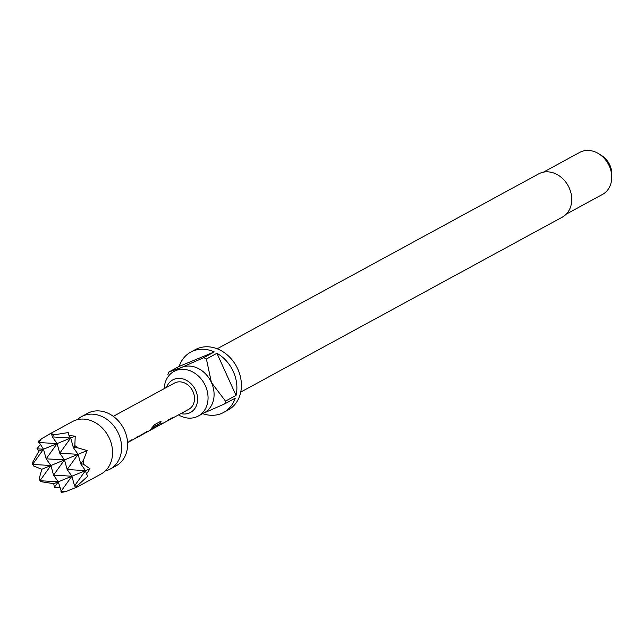 <?xml version="1.0" encoding="UTF-8"?>
<svg xmlns="http://www.w3.org/2000/svg" width="644" height="644" viewBox="0 0 644 644"><rect width="100%" height="100%" fill="white"/><g stroke="black" fill="none" stroke-linecap="round" stroke-linejoin="round"><path stroke-width="0.97" d="M77.328 419.679A29.874 24.472 61.5 0 1 81.53 416.636A29.874 24.472 61.5 0 1 83.479 415.702A29.874 24.472 61.5 0 1 117.908 432.349A29.874 24.472 61.5 0 1 110.084 469.122A29.874 24.472 61.5 0 1 108.128 470.048A29.874 24.472 61.5 0 1 105.246 470.989M76.813 487.089L75.726 487.484L77.022 485.979L87.946 476.053L86.441 474.048L90.015 468.751L83.229 464.066L83.462 460.162L87.157 450.583L77.9 447.886L74.841 445.576L75.227 436.141L69.005 435.618L68.224 432.575L53.838 434.869L51.705 434.539L52.156 432.744L41.466 438.757L38.769 442.517L57.091 443.611L52.373 436.914L70.695 438.009L69.005 435.618M47.906 434.925L72.498 421.546A29.874 24.472 61.5 0 1 74.446 420.621A29.874 24.472 61.5 0 1 108.876 437.268A29.874 24.472 61.5 0 1 101.052 474.032L76.467 487.411M81.53 416.636L87.552 413.359A29.874 24.472 61.5 0 1 89.5 412.426A29.874 24.472 61.5 0 1 123.93 429.073A29.874 24.472 61.5 0 1 116.105 465.845L110.084 469.122M180.867 413.609A18.531 15.182 -118.5 0 0 189.264 413.046A18.531 15.182 -118.5 0 0 195.679 390.401A18.531 15.182 -118.5 0 0 173.969 379.332A18.531 15.182 -118.5 0 0 166.587 387.366M178.501 414.897A25.398 20.801 -118.5 0 0 196.613 416.829A25.398 20.801 -118.5 0 0 198.272 416.04A25.398 20.801 -118.5 0 0 204.921 384.79A25.398 20.801 -118.5 0 0 175.659 370.638A25.398 20.801 -118.5 0 0 174.001 371.427A25.398 20.801 -118.5 0 0 164.22 388.654M240.727 392.091L562.244 217.173A24.649 20.189 -118.5 0 0 568.7 186.841A24.649 20.189 -118.5 0 0 540.292 173.107A24.649 20.189 -118.5 0 0 538.682 173.872L217.173 348.79M566.221 214.162L602.534 194.407A23.9 19.578 -118.5 0 0 611.752 177.583A23.9 19.578 -118.5 0 0 598.823 153.811A23.9 19.578 -118.5 0 0 581.25 151.67A23.9 19.578 -118.5 0 0 579.689 152.419L543.375 172.173M611.752 177.583L611.8 174.218A18.724 15.335 -118.5 0 0 601.665 155.598L598.823 153.811M174.001 371.427L180.022 368.151A25.398 20.801 61.5 0 1 181.68 367.362A25.398 20.801 61.5 0 1 211.425 382.52A25.398 20.801 61.5 0 1 204.293 412.764L198.272 416.04M202.699 413.633A34.357 28.143 -118.5 0 0 221.383 413.52A34.357 28.143 -118.5 0 0 223.629 412.45L228.145 409.995A34.357 28.143 -118.5 0 0 237.153 367.708A34.357 28.143 -118.5 0 0 197.555 348.557A34.357 28.143 -118.5 0 0 195.309 349.628L190.793 352.083A34.357 28.143 -118.5 0 0 179.169 366.404L168.631 372.135A34.357 28.143 61.5 0 0 167.851 374.889M223.629 412.45A34.357 28.143 -118.5 0 0 235.253 398.137L224.716 403.869A34.357 28.143 61.5 0 0 225.489 401.115L236.034 395.384A34.357 28.143 -118.5 0 0 216.931 353.282L206.394 359.014A34.357 28.143 61.5 0 0 203.754 357.67L214.299 351.938A34.357 28.143 -118.5 0 0 193.039 351.02A34.357 28.143 -118.5 0 0 190.793 352.083M128.293 442.162A14.941 12.236 61.5 0 0 129.098 441.768A14.941 12.236 61.5 0 0 131.593 439.86L130.008 440.721A14.941 12.236 61.5 0 1 127.584 442.597M135.192 438.411A14.941 12.236 61.5 0 0 136.005 438.009A14.941 12.236 61.5 0 0 138.492 436.101L136.914 436.962A14.941 12.236 61.5 0 1 134.427 438.87L129.098 441.768M145.045 432.993A14.941 12.236 61.5 0 0 145.303 432.889A14.941 12.236 61.5 0 0 146.277 432.422A14.941 12.236 61.5 0 0 146.913 432.052L147.291 431.319L138.428 436.664A14.941 12.236 61.5 0 1 137.8 437.034L136.005 438.009M147.83 431.158L147.291 431.319M150.1 429.991A14.643 11.995 61.5 0 0 153.256 426.956L159.929 423.543A14.941 12.236 61.5 0 0 161.137 421.104L154.496 424.718L151.912 427.801A14.941 12.236 61.5 0 1 148.072 431.448L146.277 432.422M153.465 427.149A14.941 12.236 61.5 0 1 149.827 430.498A14.941 12.236 61.5 0 1 148.925 430.925M152.588 428.63L156.412 426.57A14.643 11.995 61.5 0 0 157.031 426.199L153.039 428.188A14.941 12.236 61.5 0 1 151.034 429.814L155.486 427.407A14.941 12.236 61.5 0 1 155.148 427.6L149.827 430.498M158.102 425.571L157.571 425.724M157.184 426.457A14.941 12.236 61.5 0 1 156.556 426.835A14.941 12.236 61.5 0 1 155.582 427.294A14.941 12.236 61.5 0 1 155.502 427.326M159.116 425.394A14.941 12.236 61.5 0 0 159.929 425A14.941 12.236 61.5 0 0 162.417 423.092L160.839 423.945A14.941 12.236 61.5 0 1 158.344 425.861L156.556 426.835M166.023 421.635A14.941 12.236 61.5 0 0 166.828 421.24A14.941 12.236 61.5 0 0 169.316 419.333L167.738 420.194A14.941 12.236 61.5 0 1 165.25 422.102L159.929 425M169.388 419.799A14.941 12.236 61.5 0 0 170.201 419.405A14.941 12.236 61.5 0 0 172.689 417.497L171.111 418.359A14.941 12.236 61.5 0 1 168.623 420.266L166.828 421.24M170.201 419.405L188.756 409.31A14.941 12.236 -118.5 0 0 192.669 390.932A14.941 12.236 -118.5 0 0 175.458 382.608A14.941 12.236 -118.5 0 0 174.476 383.067L113.304 416.354M139.378 436.181L144.699 433.283A14.941 12.236 61.5 0 0 145.037 433.09L139.716 435.98A14.941 12.236 61.5 0 1 139.378 436.181A14.941 12.236 61.5 0 1 138.573 436.568M203.754 357.67L181.68 367.362L168.631 372.135M214.299 351.938L179.169 366.404M203.496 413.198L224.716 403.869M236.034 395.384L216.931 353.282M225.489 401.115L211.425 382.52L206.394 359.014M86.441 474.048L85.483 470.619L74.559 485.826L71.878 476.222L60.955 491.428L65.487 491.702L75.92 487.516M40.258 444.634L36.941 448.82L43.486 449.214L38.407 441.229L41.466 438.757M65.487 491.702L61.591 492.33L58.274 481.825L54.378 487.25L59.803 487.299M74.841 445.576L73.368 447.62L70.695 438.009L57.091 443.611L46.167 458.818L43.486 449.214L32.562 464.421L50.884 465.515L41.812 469.251L33.73 466.079L32.2 463.133L38.954 451.082L36.941 448.82M83.462 460.162L80.766 463.921L78.085 454.318L73.368 447.62L77.9 447.886M53.838 434.869L52.373 436.914L51.705 434.539M75.726 487.484L74.559 485.826L77.022 485.979M41.812 469.251L39.292 478.347L39.952 480.722L58.274 481.825L53.557 475.127L50.884 465.515L39.952 480.722L40.588 481.623L53.742 483.684L54.378 487.25M90.015 468.751L71.878 476.222L67.161 469.524L85.483 470.619L80.766 463.921L83.229 464.066M75.227 436.141L70.695 438.009L59.763 453.223L57.091 443.611L38.954 451.082M87.157 450.583L50.884 465.515L46.167 458.818L64.489 459.913L59.763 453.223L78.085 454.318L67.161 469.524L64.489 459.913L53.557 475.127L71.878 476.222L53.742 483.684M171.65 418.061A14.643 11.995 61.5 0 1 170.7 418.761M161.378 423.655A14.643 11.995 61.5 0 1 160.428 424.356M168.277 419.896A14.643 11.995 61.5 0 1 167.327 420.596M157.031 426.199L157.377 425.499M153.256 426.956L153.675 426.94M153.457 426.747L159.929 423.543M160.758 421.305A14.643 11.995 61.5 0 1 159.712 423.35M145.077 433.058L146.14 432.156A14.643 11.995 61.5 0 0 146.76 431.794L147.098 431.094M140.328 435.304L144.932 432.8M130.555 440.424A14.643 11.995 61.5 0 1 129.605 441.124M137.454 436.664A14.643 11.995 61.5 0 1 136.504 437.365"/></g></svg>
